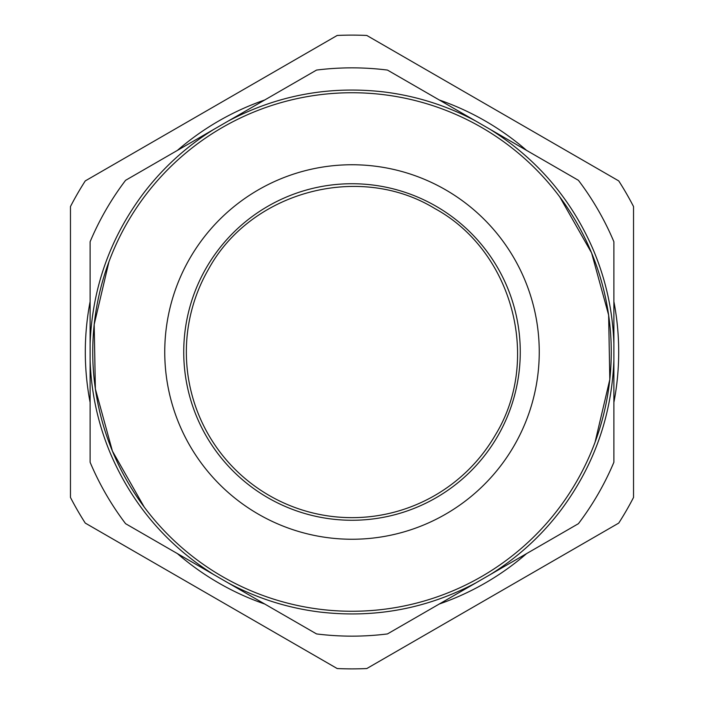 <?xml version="1.0" encoding="UTF-8"?>
<svg xmlns="http://www.w3.org/2000/svg" width="704" height="704" viewBox="0 0 704 704"><rect width="100%" height="100%" fill="white"/><g stroke="black" fill="none" stroke-linecap="round" stroke-linejoin="round"><path stroke-width="1.06" d="M208.542 269.174C250.826 191.382 359.313 162.316 434.826 208.542C512.618 250.826 541.684 359.313 495.458 434.826A165.642 165.642 0 0 1 269.174 495.458A165.642 165.642 0 0 1 208.542 269.174C250.826 191.382 359.313 162.316 434.826 208.542C512.618 250.826 541.684 359.313 495.458 434.826A165.642 165.642 0 0 1 269.174 495.458A165.642 165.642 0 0 1 208.542 269.174M228.228 582.947L316.536 633.926C340.182 636.891 363.818 636.891 387.464 633.926L475.772 582.947C426.624 608.828 374.458 618.499 319.299 611.97A262.02 262.02 0 0 1 228.228 582.947L213.884 574.666C166.892 545.037 132.431 504.706 110.502 453.666C97.979 423.79 91.186 392.656 90.112 360.281L90.112 462.255A284.152 284.152 0 0 0 125.576 523.679L213.884 574.666M90.112 360.281L90.112 343.719C92.268 288.209 109.974 238.198 143.211 193.688C162.826 167.913 186.384 146.458 213.884 129.334L125.576 180.321A284.152 284.152 0 0 0 90.112 241.745L90.112 343.719M213.884 129.334L228.228 121.053C277.376 95.172 329.542 85.501 384.701 92.03C416.838 96.122 447.198 105.794 475.772 121.053L387.464 70.074A284.152 284.152 0 0 0 316.536 70.074L228.228 121.053M475.772 121.053L490.116 129.334C537.108 158.963 571.569 199.294 593.498 250.334C606.021 280.21 612.814 311.344 613.888 343.719L613.888 241.745A284.152 284.152 0 0 0 578.424 180.321L490.116 129.334M613.888 343.719L613.888 360.281C611.732 415.791 594.026 465.802 560.789 510.312C541.174 536.087 517.616 557.542 490.116 574.666L578.424 523.679A284.152 284.152 0 0 0 613.888 462.255L613.888 360.281M490.116 574.666L475.772 582.947M367.567 610.808L365.622 610.914M243.021 587.259L240.53 586.089M144.258 507.126L112.411 451.079L95.366 388.916L94.195 324.465L108.953 261.721M336.45 93.192L338.36 93.086M460.97 116.741L463.478 117.92M559.742 196.874L591.589 252.912L608.634 315.084L609.805 379.526L595.047 442.279M127.468 222.367A259.274 259.274 0 0 1 481.633 127.468A259.274 259.274 0 0 1 576.532 481.633A259.274 259.274 0 0 1 222.367 576.532A259.274 259.274 0 0 1 127.468 222.367M633.53 497.455L633.53 206.545A316.888 316.888 0 0 0 618.737 180.91L366.802 35.455A316.888 316.888 0 0 0 337.198 35.455L85.263 180.91A316.888 316.888 0 0 0 70.47 206.545L70.47 497.455A316.888 316.888 0 0 0 85.263 523.09L337.198 668.545A316.888 316.888 0 0 0 366.802 668.545L618.737 523.09A316.888 316.888 0 0 0 633.53 497.455M90.112 301.602A266.693 266.693 0 0 0 90.112 402.398M177.408 553.608A266.693 266.693 0 0 0 264.704 604.006M439.296 604.006A266.693 266.693 0 0 0 526.592 553.608M613.888 402.398A266.693 266.693 0 0 0 613.888 301.602M526.592 150.392A266.693 266.693 0 0 0 439.296 99.994M264.704 99.994A266.693 266.693 0 0 0 177.408 150.392M206.281 267.863A168.265 168.265 0 0 1 436.137 206.281A168.265 168.265 0 0 1 497.719 436.137A168.265 168.265 0 0 1 267.863 497.719A168.265 168.265 0 0 1 206.281 267.863M189.834 258.377A187.255 187.255 0 0 1 445.623 189.834A187.255 187.255 0 0 1 514.166 445.623A187.255 187.255 0 0 1 258.377 514.166A187.255 187.255 0 0 1 189.834 258.377"/></g></svg>
